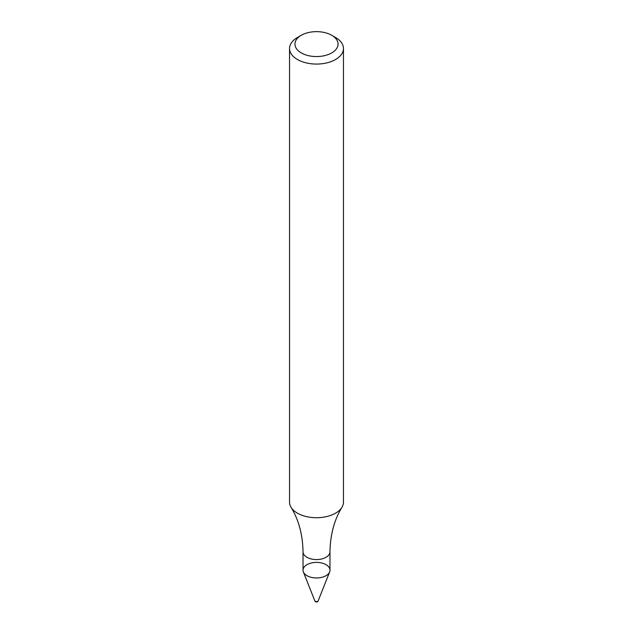 <?xml version="1.0" encoding="UTF-8"?>
<svg xmlns="http://www.w3.org/2000/svg" width="633" height="633" viewBox="0 0 633 633"><rect width="100%" height="100%" fill="white"/><g stroke="black" fill="none" stroke-linecap="round" stroke-linejoin="round"><path stroke-width="0.95" d="M326.027 575.69A13.475 7.778 180 0 1 311.341 577.375A13.475 7.778 180 0 1 303.025 570.183L303.025 551.786A13.475 7.778 180 0 0 311.341 558.979A13.475 7.778 180 0 0 326.027 557.293A13.475 7.778 180 0 0 329.975 551.786L329.975 570.183A13.475 7.778 180 0 1 326.027 575.69A13.475 7.778 180 0 1 312.773 577.66A13.475 7.778 180 0 1 303.357 571.923A13.475 7.778 180 0 1 316.5 562.405A13.475 7.778 180 0 1 329.643 571.923A13.475 7.778 180 0 1 326.027 575.69M331.747 35.298L335.561 37.497A26.958 15.564 180 0 1 343.458 48.504L343.458 502.167A26.958 15.564 180 0 1 341.947 507.294A26.958 15.564 180 0 1 335.561 513.173A26.958 15.564 180 0 1 291.053 507.294A26.958 15.564 180 0 1 289.542 502.167L289.542 48.504A26.958 15.564 180 0 1 297.439 37.497L301.253 35.298A21.562 12.454 180 0 1 331.747 35.298A21.562 12.454 180 0 1 331.747 52.903A21.562 12.454 180 0 1 301.253 52.903A21.562 12.454 180 0 1 301.253 35.298M343.458 48.504A26.958 15.564 180 0 1 335.561 59.51A26.958 15.564 180 0 1 306.182 62.881A26.958 15.564 180 0 1 289.542 48.504M317.711 601.35A1.717 0.989 180 0 1 316.025 601.603A1.717 0.989 180 0 1 314.83 600.867L314.83 600.867A1.796 1.796 0 0 0 318.17 600.867L318.17 600.867A1.717 0.989 180 0 1 317.711 601.35M291.053 507.294C298.713 519.843 302.701 534.671 303.025 551.786M341.947 507.294C334.287 519.843 330.299 534.671 329.975 551.786M318.17 600.867L329.643 571.923M314.83 600.867L303.357 571.923"/></g></svg>

